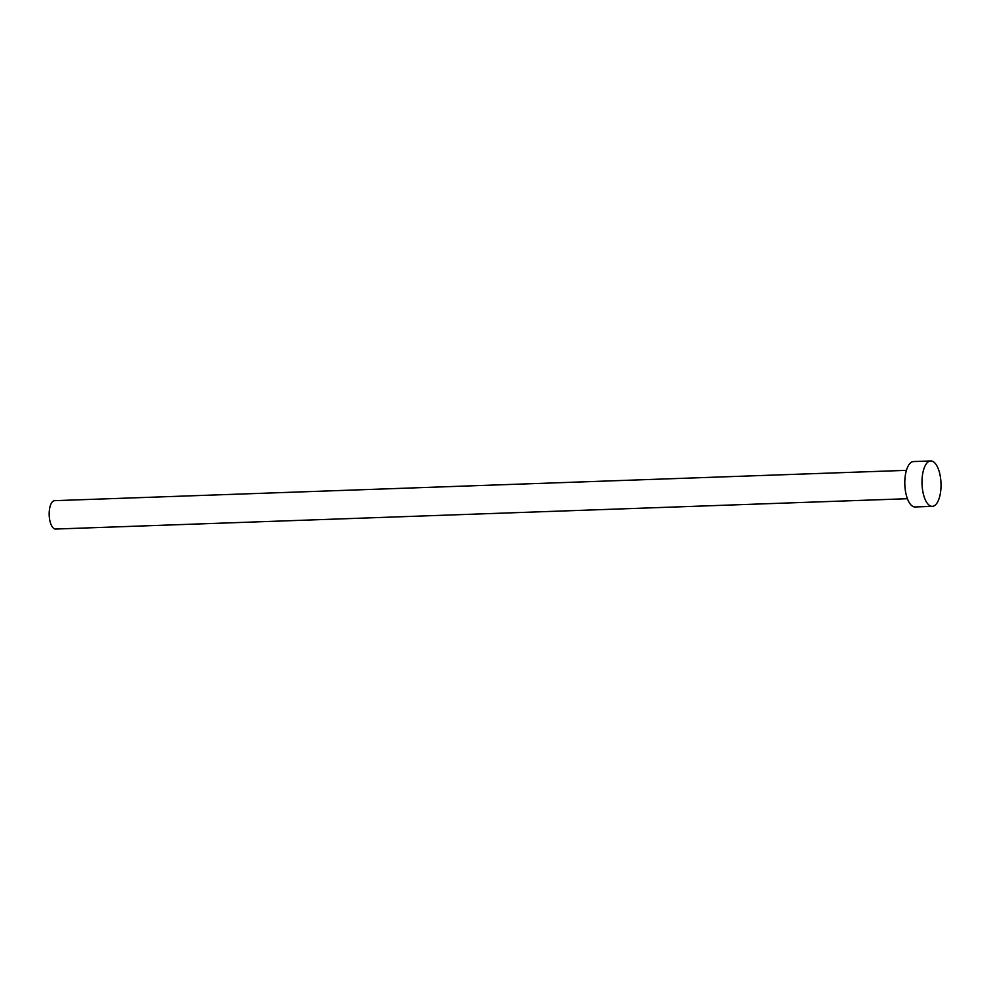 <?xml version="1.0" encoding="UTF-8"?>
<svg xmlns="http://www.w3.org/2000/svg" width="990" height="990" viewBox="0 0 990 990"><rect width="100%" height="100%" fill="white"/><g stroke="black" fill="none" stroke-linecap="round" stroke-linejoin="round"><path stroke-width="1.49" d="M907.422 498.713L55.626 529.044A14.194 5.928 -92 0 1 49.5 509.281A14.194 5.928 -92 0 1 54.611 500.668L906.419 470.349M932.32 506.348L915.131 506.967A22.708 9.492 -92 0 1 905.33 475.336A22.708 9.492 -92 0 1 913.51 461.563L930.699 460.956A22.708 9.492 -92 0 1 940.5 492.575A22.708 9.492 -92 0 1 932.32 506.348A22.708 9.492 -92 0 1 922.519 474.73A22.708 9.492 -92 0 1 930.699 460.956"/></g></svg>

